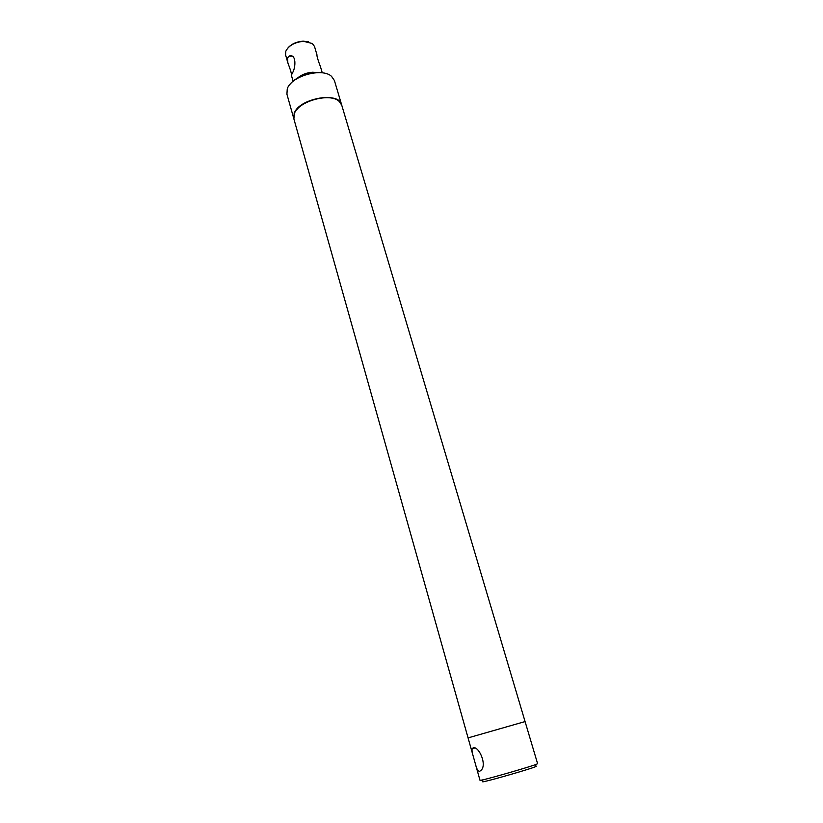 <?xml version="1.0" encoding="UTF-8"?>
<svg xmlns="http://www.w3.org/2000/svg" width="823" height="823" viewBox="0 0 823 823"><rect width="100%" height="100%" fill="white"/><g stroke="black" fill="none" stroke-linecap="round" stroke-linejoin="round"><path stroke-width="1.23" d="M473.307 756.502C472.124 752.767 471.754 750.165 472.196 748.683L473.06 747.912C478.739 745.504 487.453 765.092 480.941 770.39L479.655 771.305C477.947 771.326 476.496 768.775 475.313 763.641L468.102 738.015L470.077 737.326L468.102 738.015L293.893 118.975L294.264 113.852C298.039 101.208 330.249 92.32 339.23 101.435L341.74 105.169L525.074 721.565L522.615 722.409M470.077 737.326L525.074 721.565L470.077 737.326M296.836 109.654C303.594 100.694 323.758 94.851 334.261 98.801M322.246 72.753L320.466 66.725C317.966 60.141 316.793 56.149 316.948 54.76L314.52 46.52L312.37 43.526L303.502 41.325C294.696 42.23 288.801 45.512 285.828 51.191L285.581 54.863L287.855 62.867C290.54 69.883 291.733 74.06 291.424 75.407L292.072 73.607C296.136 67.815 296.393 52.981 288.976 56.201L287.587 57.867L287.855 62.867M297.556 78.041C301.599 74.626 306.588 72.691 312.514 72.239L316.762 72.475M288.071 47.775C291.754 43.845 296.774 41.644 303.121 41.16L308.615 41.808M293.852 118.831L294.171 113.492C298.687 98.369 339.179 91.096 341.638 104.819L341.668 104.963M293.801 118.625L286.929 94.213L287.248 88.946C290.817 76.2 322.03 67.321 331.515 76.333L334.405 80.51L341.638 104.819M290.334 83.987C297.021 75.335 315.775 69.904 326.042 73.628M535.351 766.367C536.678 766.131 536.596 766.306 535.104 766.871C529.24 769.248 492.421 779.916 484.49 781.531L483.862 781.665C482.247 781.984 482.083 781.881 483.379 781.366M475.313 763.641L480.015 780.338L482.113 780.019C490.559 778.249 530.105 766.799 536.349 764.32L537.614 763.713L525.074 721.565M288.976 56.201L291.609 56.087M293.07 81.21L291.424 75.407M483.862 781.665L481.445 780.163M535.104 766.871L536.349 764.32M472.196 748.683L474.532 748.014"/></g></svg>
